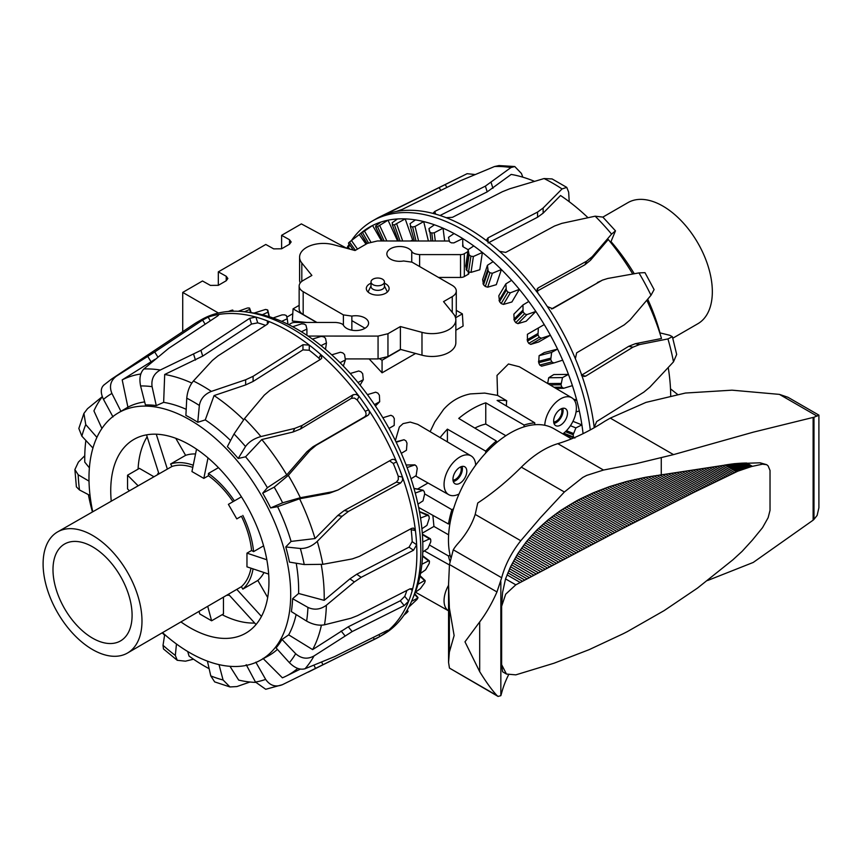 <?xml version="1.0" encoding="UTF-8"?>
<svg xmlns="http://www.w3.org/2000/svg" width="862" height="862" viewBox="0 0 862 862"><rect width="100%" height="100%" fill="white"/><g stroke="black" fill="none" stroke-linecap="round" stroke-linejoin="round"><path stroke-width="1.29" d="M453.541 508.731L451.882 509.69A89.497 51.677 120 0 0 448.466 523.999L418.641 507.449M448.628 534.849L433.942 526.423L432.853 515.336M449.414 564.944L424.384 550.915M449.856 561.13A89.497 51.677 -60 0 1 448.466 555.968L429.513 545.064M415.452 592.183L448.563 610.835A22.38 12.919 -60 0 1 448.563 585.287M544.762 425.278A22.38 12.919 -60 0 1 564.653 397.123A22.38 12.919 -60 0 1 571.818 397.791A22.38 12.919 -60 0 1 575.568 414.266A22.38 12.919 -60 0 1 562.864 433.877M430.127 431.668L434.825 421.917L443.639 409.364C451.031 401.132 459.952 395.981 470.393 393.912L484.746 393.094L497.6 395.41L497.008 375.423L508.461 363.99L519.366 366.759L571.818 397.791M475.673 465.168A22.38 12.919 120 0 0 471.137 455.923A22.38 12.919 120 0 0 455.782 459.985A22.38 12.919 120 0 0 444.587 479.423A22.38 12.919 120 0 0 448.757 494.68A22.38 12.919 120 0 0 459.037 493.991M395.378 440.59L399.343 426.992L403.071 423.619L410.215 422.078L417.736 424.363L471.137 455.923M553.684 421.981A8.06 4.655 120 0 0 561.905 411.336A8.06 4.655 120 0 0 561.313 408.75M562.724 408.297A9.73 5.625 -60 0 1 563.091 410.646A9.73 5.625 -60 0 1 553.986 423.425M553.641 421.13A9.784 5.657 -60 0 1 557.897 411.303A9.784 5.657 -60 0 1 565.429 408.642A9.784 5.657 -60 0 1 567.487 413.135A9.784 5.657 -60 0 1 563.188 423.005A9.784 5.657 -60 0 1 555.634 425.591A9.784 5.657 -60 0 1 553.641 421.13M460.631 466.881A8.06 4.655 -60 0 1 461.224 469.467A8.06 4.655 -60 0 1 452.992 480.102M453.304 481.556A9.73 5.625 120 0 0 462.409 468.777A9.73 5.625 120 0 0 462.043 466.417M466.795 471.266A9.784 5.657 -60 0 1 462.506 481.136A9.784 5.657 -60 0 1 454.953 483.722A9.784 5.657 -60 0 1 452.959 479.261A9.784 5.657 -60 0 1 457.205 469.434A9.784 5.657 -60 0 1 464.737 466.773A9.784 5.657 -60 0 1 466.795 471.266M440.105 437.573A89.971 51.946 -60 0 1 447.4 429.136L447.4 441.883M496.372 442.831L496.372 441.021A89.497 51.677 120 0 0 485.694 451.117L447.4 429.136M415.581 353.463L382.071 372.815L369.162 358.926M306.753 322.453L292.337 321.009L293.069 308.855L316.634 322.453M455.567 317.798L462.366 313.876L463.099 326.03L455.847 330.221M292.778 313.714L287.046 317.033M417.52 489.066L428.015 483M371.005 281.906L371.005 286.475A6.713 3.879 0 0 0 375.153 290.052A6.713 3.879 0 0 0 382.469 289.212A6.713 3.879 0 0 0 384.43 286.475L384.43 281.906A6.713 3.879 0 0 0 380.282 278.329A6.713 3.879 0 0 0 372.977 279.169A6.713 3.879 0 0 0 371.005 281.906A6.713 3.879 0 0 0 375.153 285.484A6.713 3.879 0 0 0 382.469 284.643A6.713 3.879 0 0 0 384.43 281.906M365.035 328.25L351.858 320.642M299.146 305.342L293.069 308.855M379.711 358.872L382.071 360.23L400.722 349.466M382.071 360.23L382.071 372.815M462.366 313.876L456.289 310.374M422.283 533.158L433.942 526.423M281.605 248.784L281.605 235.326L289.513 239.733L291.151 241.963L289.513 244.215L281.605 248.784L273.696 248.87L265.787 244.463L218.323 271.864L226.232 276.271L227.87 278.491L226.232 280.753L218.323 285.322L210.414 285.397L202.495 280.99L182.722 292.412L218.42 313.025M281.605 235.326L301.377 223.904L346.696 248.278M218.323 285.322L218.323 271.864M182.722 331.654L182.722 292.412M496.372 441.021L458.735 418.426A89.971 51.946 -60 0 1 485.759 402.823L485.759 424.05A64.79 37.411 120 0 0 474.843 428.091M524.064 426.841L524.064 425.031L485.759 402.823M524.064 425.031A89.497 51.677 -60 0 1 534.742 422.8L497.105 400.442A89.971 51.946 -60 0 1 506.737 400.765A22.843 13.189 120 0 0 506.49 406.013M497.6 395.41L506.737 400.765M448.466 555.968L450.039 555.063M485.694 451.117L485.694 453.046M448.466 523.999L450.039 523.094M451.882 509.69L424.761 493.948M505.854 435.719L485.759 424.05M534.742 422.8L534.742 424.729M455.847 319.888L455.847 342.731A23.813 13.749 180 0 1 421.981 355.187L400.399 349.379L400.399 326.547L421.981 332.355A23.813 13.749 0 0 0 455.847 319.888A23.813 13.749 0 0 0 453.617 314.08L443.553 301.625L452.259 296.603A13.738 7.93 0 0 0 456.289 290.99A13.738 7.93 0 0 0 452.259 285.387L412.047 262.167L403.578 260.981A12.833 7.402 180 0 1 387.62 256.434A12.833 7.402 180 0 1 386.855 253.924A12.833 7.402 180 0 1 397.468 246.618A12.833 7.402 180 0 1 411.745 251.402C412.467 253.105 415.096 254.171 419.622 254.592L460.534 254.613A5.344 3.092 0 0 0 464.327 253.708L467.861 251.661M448.52 241.004L377.373 240.972L367.481 243.332L355.036 250.519L333.454 244.711A23.813 13.749 0 0 0 299.588 257.167A23.813 13.749 0 0 0 301.819 262.975L311.882 275.431L303.176 280.462A13.738 7.93 0 0 0 299.146 286.065A13.738 7.93 0 0 0 303.176 291.679L343.388 314.889L351.858 316.085A12.833 7.402 180 0 1 367.815 320.621A12.833 7.402 180 0 1 368.58 323.142A12.833 7.402 180 0 1 357.967 330.437A12.833 7.402 180 0 1 343.69 325.664C342.968 323.95 340.339 322.884 335.814 322.463L294.901 322.442A5.344 3.092 0 0 0 291.108 323.347L288.781 324.694M384.43 283.21A11.4 6.584 180 0 1 385.777 283.878A11.4 6.584 180 0 1 389.118 288.533A11.4 6.584 180 0 1 382.082 294.61A11.4 6.584 180 0 1 369.658 293.188A11.4 6.584 180 0 1 366.318 288.533A11.4 6.584 180 0 1 371.005 283.21M400.399 349.379L387.954 356.566L378.062 358.926L345.339 358.915M308.036 336.061L378.062 336.094L387.954 333.723L400.399 326.547M316.936 322.453L303.176 314.511A13.738 7.93 180 0 1 299.146 308.908L299.146 286.065M300.181 283.048A23.813 13.749 180 0 1 299.588 279.999L299.588 257.167M468.152 249.689L463.347 246.92A2.478 1.433 180 0 1 462.625 245.907A2.478 1.433 180 0 1 463.056 245.099L463.056 246.715M468.896 272.09L468.896 273.426A1.993 1.153 180 0 1 468.314 274.245L464.327 276.551A5.344 3.092 180 0 1 460.534 277.445L438.499 277.435M456.289 290.99L456.289 313.833A13.738 7.93 180 0 1 455.255 316.839M351.631 240.293A181.796 104.959 60 0 1 372.255 221.071L376.209 218.786A181.796 104.959 60 0 1 379.646 216.944A181.796 104.959 60 0 1 386.876 213.927A181.796 104.959 60 0 1 396.38 211.438A181.796 104.959 60 0 1 434.663 213.862A181.796 104.959 60 0 1 446.16 217.677A181.796 104.959 60 0 1 467.107 227.783A181.796 104.959 60 0 1 488.064 241.866A181.796 104.959 60 0 1 499.551 251.327A181.796 104.959 60 0 1 519.387 270.808A181.796 104.959 60 0 1 537.834 293.102A181.796 104.959 60 0 1 547.338 306.57A181.796 104.959 60 0 1 575.374 358.721A181.796 104.959 60 0 1 581.257 373.86A181.796 104.959 60 0 1 594.198 427.358A181.796 104.959 60 0 1 594.241 427.714M488.043 237.858L486.75 239.69L488.064 241.866L488.043 237.858L537.565 212.074L543.135 208.022L562.035 188.94L566.776 187.399L568.672 192.215L569.211 201.697M462.754 245.444L462.754 238.569L453.865 242.89L451.354 242.847A176.839 102.104 -120 0 0 449.511 241.769L448.52 237.309L454.058 233.548A177.917 102.718 60 0 1 458.401 235.972A177.917 102.718 60 0 1 462.754 238.569A177.917 102.718 60 0 1 473.777 245.939A177.917 102.718 60 0 1 478.087 249.129A177.917 102.718 60 0 1 482.375 252.469A177.917 102.718 60 0 1 493.118 261.66A177.917 102.718 60 0 1 501.393 269.537A177.917 102.718 60 0 1 511.608 280.322A177.917 102.718 60 0 1 519.366 289.363A177.917 102.718 60 0 1 528.794 301.474A177.917 102.718 60 0 1 535.83 311.441A177.917 102.718 60 0 1 544.234 324.586A177.917 102.718 60 0 1 550.387 335.243A177.917 102.718 60 0 1 557.563 349.099A177.917 102.718 60 0 1 562.681 360.176A177.917 102.718 60 0 1 568.457 374.399A177.917 102.718 60 0 1 572.411 385.626A177.917 102.718 60 0 1 576.635 399.86A177.917 102.718 60 0 1 579.329 410.969A177.917 102.718 60 0 1 581.904 424.88A177.917 102.718 60 0 1 583.068 433.661M372.255 221.071A181.796 104.959 60 0 1 463.153 230.068A181.796 104.959 60 0 1 590.287 429.922M610.652 242.416L615.468 230.854L611.578 234.119L592.269 256.628L586.699 261.143L538.211 287.876L537.134 289.007L537.834 293.102M468.163 249.646L465.739 265.905L466.741 270.474A155.742 89.917 60 0 1 466.935 270.614A155.742 89.917 60 0 1 468.562 271.875L471.029 272.37L479.8 269.752L482.375 252.469L473.4 256.488L470.9 256.208A176.839 102.104 -120 0 0 469.262 254.947A176.839 102.104 -120 0 0 469.079 254.807L468.163 249.646L473.777 245.939M410.431 240.983L412.672 240.132L405.205 218.883L394.419 224.842A176.839 102.104 -120 0 0 392.76 224.842L392.135 222.795L397.447 218.97A177.917 102.718 60 0 1 405.205 218.883A177.917 102.718 60 0 1 415.419 219.896A177.917 102.718 60 0 1 423.695 221.577L415.053 226.469L412.639 226.965A176.839 102.104 -120 0 0 410.883 226.598L410.032 223.711L415.419 219.896M487.429 265.302L482.645 279.547L483.55 284.805A155.742 89.917 60 0 1 485.306 286.486L487.709 287.186L496.307 284.675L501.393 269.537L492.374 273.265L489.918 272.758A176.839 102.104 -120 0 0 488.161 271.077L487.429 265.302L493.118 261.66M505.854 283.889L498.818 295.763L499.529 301.635A155.742 89.917 60 0 1 501.167 303.564L503.473 304.415L511.888 301.98L519.366 289.363L510.336 292.821L507.944 292.121A176.839 102.104 -120 0 0 506.306 290.192L505.854 283.889L511.608 280.322M522.965 304.954L513.86 314.167L514.28 320.545A155.742 89.917 60 0 1 515.767 322.668L517.933 323.649L526.154 321.224L535.83 311.441L526.822 314.652L524.538 313.79A176.839 102.104 -120 0 0 523.051 311.667L522.965 304.954L528.794 301.474M538.351 327.98L527.404 334.305L527.436 341.072A155.742 89.917 60 0 1 528.74 343.345L530.755 344.401L538.75 341.955L550.387 335.243L541.444 338.227L539.289 337.247A176.839 102.104 -120 0 0 537.985 334.984L538.351 327.98L544.234 324.586M562.681 360.176L553.835 362.977L551.831 361.911A176.839 102.104 -120 0 0 550.753 359.562L551.637 352.396L557.563 349.099L544.256 352.58L539.106 355.672L538.685 362.719A155.742 89.917 60 0 1 539.763 365.068L541.605 366.178L553.695 363.01M553.835 362.977L541.605 366.178M572.411 385.626L563.694 388.277L561.862 387.178A176.839 102.104 -120 0 0 561.033 384.797L562.487 377.599L568.457 374.399L553.803 374.561L548.695 377.75L547.65 383.493M349.638 245.454A177.917 102.718 60 0 0 348.356 247.319L347.03 248.364M366.425 229.033A177.917 102.718 60 0 1 372.578 225.478L362.46 232.46A176.839 102.104 -120 0 0 361.146 233.203L366.425 229.033A177.917 102.718 60 0 0 359.249 234.593L349.519 242.017A176.839 102.104 -120 0 0 348.431 243.106L353.334 250.066M367.115 243.537L360.822 233.343L366.803 243.72M397.608 240.983L388.019 220.198L377.545 226.684A176.839 102.104 -120 0 0 376.047 227.062L375.735 225.855L380.982 222.04A177.917 102.718 60 0 1 388.019 220.198A177.917 102.718 60 0 1 397.447 218.97M382.469 240.972L375.638 227.029M398.438 240.983L392.285 224.626M414.363 240.983L410.366 226.264M444.663 241.004L443.036 228.193L434.254 232.794L431.776 233.02A176.839 102.104 -120 0 0 429.955 232.287L428.974 228.592L434.437 224.799A177.917 102.718 60 0 1 443.036 228.193A177.917 102.718 60 0 1 454.058 233.548M563.694 388.277L555.968 388.417M579.329 410.969L576.042 411.95M574.738 400.841L576.635 399.86L573.596 399.246M574.889 438.068L573.456 437.023A176.839 102.104 -120 0 0 573.176 434.75L575.891 427.886L581.904 424.88L572.95 421.346M428.392 240.994L423.695 221.577A177.917 102.718 60 0 1 434.437 224.799M381.521 240.972L372.578 225.478A177.917 102.718 60 0 1 380.982 222.04M359.249 234.593L366.016 244.183M348.356 247.319L349.918 249.14M570.428 425.731L575.891 427.886M548.695 377.75L562.487 377.599M539.106 355.672L551.637 352.396M429.395 231.706L428.974 228.592M522.825 177.173L521.413 173.445L514.765 166.538L510.94 167.562L485.392 186.117L434.793 211.449L433.424 212.828L434.663 213.862M581.257 373.86L583.854 376.478L585.675 376.144L632.956 347.17L639.55 344.563L667.931 338.917L672.36 336.686L669.677 335.264L659.742 332.829M677.478 394.354L670.496 388.848M396.38 211.438L402.295 209.391L460.664 180.654L494.519 166.528L498.979 165.569L514.765 166.528M499.551 251.327L505.725 252.404L554.514 226.027L561.787 223.377L595.157 216.19L602.872 217.105L615.479 230.844M475.113 174.533L467.118 173.693L387.674 213.216C385.831 214.132 385.562 214.369 386.876 213.927C385.562 214.369 385.831 214.132 387.674 213.216L387.9 213.582M547.338 306.57L552.628 308.693L602.366 280.15L607.688 278.48L638.968 272.909L644.981 272.651L654.107 289.6L651.004 295.278L630.014 319.996L624.293 324.834L576.646 352.849L575.374 358.721M672.371 336.676L676.67 354.444L673.491 361.868L649.851 387.146L643.839 392.135L596.676 421.55L594.198 427.358M581.451 375.282L628.71 346.319L635.316 343.712L661.51 338.507A169.34 97.772 60 0 0 646.802 300.256M551.529 308.962L602.366 280.15M534.494 181.354A169.34 97.772 60 0 0 511.177 174.426L487.202 191.86L440.029 215.489M611.018 241.608A142.639 82.353 60 0 1 634.281 273.739M647.718 299.168A142.639 82.353 60 0 1 660.001 332.894M668.222 367.546A169.34 97.772 60 0 1 670.701 395.701M632.73 274.008A169.34 97.772 60 0 0 608.27 239.496L590.459 260.281L584.889 264.796L536.412 291.528M488.043 242.998L537.565 217.224L543.135 213.162L560.548 195.523A169.34 97.772 60 0 1 587.992 217.698M346.761 248.288A181.796 104.959 60 0 1 348.938 244.463M446.16 217.677L452.475 217.321L502.341 191.741L509.787 188.767L544.062 178.553L552.111 178.94L566.776 187.388M255.82 662.167L265.658 679.385C270 685.635 275.571 687.402 282.38 684.708L375.789 638.71A181.796 104.959 -120 0 0 379.226 636.878A181.796 104.959 -120 0 0 379.83 636.522A181.796 104.959 -120 0 0 387.684 630.984A181.796 104.959 -120 0 0 408.642 601.17A181.796 104.959 -120 0 0 412.273 590.362A181.796 104.959 -120 0 0 416.648 544.773A181.796 104.959 -120 0 0 415.419 530.572A181.796 104.959 -120 0 0 402.479 477.074A181.796 104.959 -120 0 0 396.595 461.935A181.796 104.959 -120 0 0 368.559 409.784A181.796 104.959 -120 0 0 359.055 396.326A181.796 104.959 -120 0 0 320.772 354.541A181.796 104.959 -120 0 0 309.275 345.091A181.796 104.959 -120 0 0 288.328 331.008A181.796 104.959 -120 0 0 267.382 320.89A181.796 104.959 -120 0 0 255.885 317.076A181.796 104.959 -120 0 0 236.048 313.649A181.796 104.959 -120 0 0 217.601 314.662A181.796 104.959 -120 0 0 208.098 317.141A181.796 104.959 -120 0 0 197.43 322A181.796 104.959 -120 0 0 194.122 324.058L111.489 379.118A175.428 101.285 -120 0 1 116.467 376.144C110.573 380.53 109.054 386.305 111.909 393.449L120.939 411.325A142.683 82.386 -120 0 0 119.602 412.101L117.652 413.286A142.639 82.353 -120 0 0 88.98 478.065A142.639 82.353 -120 0 0 92.719 511.64M267.392 324.177L268.685 322.377L267.382 320.89L267.382 324.187L217.87 355.974L212.3 360.521L193.4 381.004C189.651 385.529 187.442 391.262 186.763 398.179L185.89 415.43A142.683 82.386 -120 0 1 191.817 418.652A142.683 82.386 -120 0 1 197.754 422.283L205.275 419.902A142.833 82.461 -120 0 1 230.574 440.547M292.681 326.72L301.571 323.843L304.081 324.058A176.839 102.104 60 0 1 305.924 325.114L306.915 329.101L301.377 331.741A177.917 102.718 -120 0 0 297.034 329.144A177.917 102.718 -120 0 0 292.681 326.72A177.917 102.718 -120 0 0 281.658 321.354A177.917 102.718 -120 0 0 277.348 319.576A177.917 102.718 -120 0 0 273.06 317.97A177.917 102.718 -120 0 0 262.317 314.738A177.917 102.718 -120 0 0 254.042 313.068A177.917 102.718 -120 0 0 252.146 312.787L246.413 312.012A181.796 104.959 -120 0 0 201.385 319.716L197.43 322M379.226 636.878L383.181 634.594A181.796 104.959 -120 0 0 412.37 599.446A181.796 104.959 -120 0 0 292.283 328.724A181.796 104.959 -120 0 0 246.413 312.012M410.064 588.821L412.273 590.362L411.896 588.681L409.773 588.951L357.493 615.651L350.866 618.248L324.489 624.81C318.865 625.823 312.906 624.584 306.624 621.103L291.367 611.6A142.683 82.386 -120 0 0 292.606 598.691L298.608 593.476A142.833 82.461 -120 0 0 298.651 590.104A142.833 82.461 -120 0 0 296.216 563.22M298.608 593.476L324.177 600.351A169.34 97.772 -120 0 0 324.22 596.978A169.34 97.772 -120 0 0 321.235 564.567M85.866 440.45A169.34 97.772 -120 0 0 84.735 458.713A169.34 97.772 -120 0 0 84.767 462.129L89.389 467.85M324.177 600.351L349.929 578.855L356.749 574.232L409.051 547.154L412.198 541.659A175.557 101.36 -120 0 0 411.174 529.71L410.937 528.762M111.22 500.951A111.877 64.585 60 0 1 133.222 439.825A111.877 64.585 60 0 1 189.845 444.954A111.877 64.585 60 0 1 263.115 544.17A111.877 64.585 60 0 1 245.077 633.57A111.877 64.585 60 0 1 189.845 627.644A111.877 64.585 60 0 1 181.139 622.062M254.678 623.043A112.556 64.984 60 0 1 222.127 614.714M162.638 632.74A142.639 82.353 -120 0 0 260.27 660.324A142.639 82.353 -120 0 0 290.699 594.532A142.639 82.353 -120 0 0 227.859 450.384A142.639 82.353 -120 0 0 117.652 413.286M260.27 660.324L268.179 655.982A142.833 82.461 -120 0 0 277.413 649.377M388.234 630.284L387.684 630.984C388.719 630.047 388.288 630.014 386.392 630.887L334.531 656.65L305.04 668.74C300.073 670.13 294.858 668.104 289.384 662.662L276.077 647.89A142.683 82.386 -120 0 0 282.014 639.442L288.684 634.863A142.833 82.461 -120 0 0 296.119 614.563M265.528 325.373A175.557 101.36 -120 0 0 257.706 322.851L255.885 317.076L249.711 318.304L200.921 350.349L160.278 370.013C153.835 373.645 151.109 379.194 152.089 386.672L156.27 405.603A142.683 82.386 -120 0 0 150.785 405.032A142.683 82.386 -120 0 0 145.43 404.914L140.592 385.95C139.105 378.44 140.194 372.783 143.857 368.979L168.736 348.313L217.213 316.257C218.916 315.029 219.045 314.49 217.601 314.662L218.592 314.792M273.06 317.97L282.036 314.889L284.535 314.856A176.839 102.104 60 0 1 286.173 315.481A176.839 102.104 60 0 1 286.356 315.557L287.272 318.757L281.658 321.354M424.6 582.852L420.344 588.681L415.258 592.313A177.917 102.718 -120 0 0 417.951 584.317L424.503 580.611L425.16 581.139A176.839 102.104 60 0 1 424.6 582.852M419.956 576.279L425.16 581.139M429.211 563.489L425.591 569.836L420.537 573.392A177.917 102.718 -120 0 0 421.895 564.254L428.629 560.817L429.481 561.539A176.839 102.104 60 0 1 429.211 563.489M422.574 556.227L429.481 561.539M411.573 601.331L417.887 597.991A176.839 102.104 60 0 1 417.057 599.413L408.825 607.074M414.493 594.252L417.887 597.991M419.492 511.845L428.964 516.069A176.839 102.104 60 0 1 429.265 518.342L426.949 525.367L421.895 528.751A177.917 102.718 -120 0 0 420.537 518.04L428.328 515.056L419.438 511.554M405.259 613.194L407.855 611.675A176.839 102.104 60 0 1 406.778 612.785L403.89 615.231M406.864 610.598L407.855 611.675M414.008 488.506L422.639 490.252L424.136 491.318A176.839 102.104 60 0 1 424.718 493.678L423.026 500.854L417.951 504.141A177.917 102.718 -120 0 0 415.258 493.032L423.167 490.209L413.965 488.345M406.11 465.017L414.687 464.93L416.389 466.03A176.839 102.104 60 0 1 417.24 468.411L416.141 475.608L411.034 478.798A177.917 102.718 -120 0 0 407.079 467.56L415.021 464.866L406.088 464.963M404.03 439.728L395.981 441.829L404.03 439.728L405.916 440.816A176.839 102.104 60 0 1 407.004 443.176L406.455 450.255L401.304 453.347A177.917 102.718 -120 0 0 396.186 442.26L404.03 439.728M382.857 417.758L390.917 415.279L392.975 416.314A176.839 102.104 60 0 1 394.29 418.576L394.203 425.419L389.01 428.414A177.917 102.718 -120 0 0 382.857 417.758A177.917 102.718 -120 0 0 374.453 404.612A177.917 102.718 -120 0 0 367.417 394.645L375.681 392.178L377.89 393.126A176.839 102.104 60 0 1 379.388 395.227L379.7 401.703L374.453 404.612M350.231 373.494L358.7 370.994L361.016 371.802A176.839 102.104 60 0 1 362.676 373.709L363.301 379.7L357.989 382.534A177.917 102.718 -120 0 0 350.231 373.494A177.917 102.718 -120 0 0 340.016 362.708A177.917 102.718 -120 0 0 331.741 354.832L340.382 352.246L342.796 352.892A176.839 102.104 60 0 1 344.552 354.551L345.403 359.96L340.016 362.708M312.4 339.111L321.181 336.395L323.659 336.837A176.839 102.104 60 0 1 325.48 338.216L326.461 342.957L320.998 345.64A177.917 102.718 -120 0 0 312.4 339.111A177.917 102.718 -120 0 0 301.377 331.741M254.042 313.068L265.518 309.458A176.839 102.104 60 0 1 267.274 309.792L268.007 312.163L262.317 314.738M267.274 309.792L269.386 316.731L267.791 310.104M238.257 311.279L247.491 307.993A176.839 102.104 60 0 1 249.14 307.96L249.581 309.49L244.474 311.764M249.14 307.96L251.198 312.658M228.355 311.473L230.897 310.503A176.839 102.104 60 0 1 232.384 310.104L231.372 311.279M232.384 310.104L233.3 311.214L232.772 310.072M331.741 354.832A177.917 102.718 -120 0 0 320.998 345.64M367.417 394.645A177.917 102.718 -120 0 0 357.989 382.534M396.186 442.26A177.917 102.718 -120 0 0 389.01 428.414M407.079 467.56A177.917 102.718 -120 0 0 401.304 453.347M415.258 493.032A177.917 102.718 -120 0 0 411.034 478.798M420.537 518.04A177.917 102.718 -120 0 0 417.951 504.141M421.895 564.254A177.917 102.718 -120 0 0 422.757 552.025A177.917 102.718 -120 0 0 422.757 541.982A177.917 102.718 -120 0 0 421.895 528.751M417.951 584.317A177.917 102.718 -120 0 0 420.537 573.392M412.37 599.446L414.557 594.101A177.917 102.718 -120 0 0 415.258 592.313M250.67 312.594L249.581 309.49M269.084 316.645L268.007 312.163M287.973 324.295L287.272 318.757M306.915 335.307L306.915 329.101M325.502 349.358L326.461 342.957M343.345 366.091L345.403 359.96M360.09 385.12L363.301 379.7M375.412 406.045L379.7 401.703M422.757 541.982L429.696 538.793L430.763 539.666A176.839 102.104 60 0 1 430.774 541.81L427.811 548.555L422.757 552.025M422.391 534.58L430.763 539.666M411.174 529.71L415.419 530.572L413.458 528.072L411.605 528.406L359.368 556.378L352.364 558.899L322.83 564.319L304.232 564.556L289.438 562.099A142.683 82.386 -120 0 0 285.775 546.95L291.076 541.422L315.029 538.556L337.818 515.465L344.24 510.552L396.38 482.127L398.298 479.628L398.222 476.212A175.557 101.36 -120 0 0 393.277 463.476L396.595 461.935C395.356 459.565 393.675 458.821 391.563 459.705L338.044 489.982L332.527 491.749L300.342 497.73L282.617 502.805L270.636 507.933A142.683 82.386 -120 0 0 262.695 493.172L267.392 487.698L286.755 474.897L306.894 451.763L312.938 446.775L364.443 416.971C366.296 415.581 366.555 413.695 365.24 411.325A175.557 101.36 -120 0 0 357.234 399.99L359.055 396.326L356.243 394.387L353.151 394.721L302.228 425.386L294.772 428.382L260.917 436.56C254.053 438.521 248.913 441.84 245.519 446.527L238.203 458.476A142.683 82.386 -120 0 0 227.363 446.645L234.022 433.985L244.496 418.641L264.3 395.13L270.043 390.26L320.642 359.26L321.752 358.075L320.772 354.541L318.951 358.215A175.557 101.36 -120 0 0 309.275 350.252L302.961 349.864L253.094 381.457L245.648 384.926L214.067 395.572L205.275 419.902M262.695 493.172L274.202 487.149L288.317 475.361L310.201 450.233L316.246 445.234L367.762 415.441C369.604 414.051 369.873 412.165 368.559 409.784L365.24 411.325M112.997 416.917L103.494 399.386C100.261 392.501 100.574 387.577 104.431 384.624M285.775 546.95L300.353 548.491C306.333 548.631 311.979 546.249 317.27 541.368L342.052 516.316L348.485 511.403L400.604 483L402.532 480.49L402.479 477.074L398.222 476.212M92.945 448.035L81.879 436.183L78.841 428.468L83.905 413.415M102.266 396.671L87.504 408.707L83.916 413.415L85.758 424.61L96.91 437.368M292.606 598.691L307.939 607.408C314.274 610.296 320.416 609.574 326.364 605.243L354.357 581.947L361.178 577.324L413.48 550.258L416.648 544.773L412.198 541.659M90.036 495.488L79.487 489.961L76.384 486.879L74.886 469.553L78.173 474.757L89.012 481.125M282.014 639.442L295.666 653.708C301.431 658.762 307.54 659.505 314.027 655.95L352.138 631.587L404.181 605.587L408.642 601.17L404.763 596.353A175.557 101.36 -120 0 0 406.864 590.438M282.38 684.708L265.733 689.277L255.475 682.047L246.22 664.688M176.451 644L175.331 655.443L177.26 660.292L185.459 661.176L193.497 659.193M163.478 648.946L163.026 645.326L164.685 634.561M219.013 664.624L223.086 679.999L229.982 686.949L214.67 681.896L210.781 675.916L207.419 661.132M84.767 455.739L78.41 462.086L74.886 469.553M229.982 686.949L236.899 686.561L249.969 682.014M210.35 320.793L208.098 317.141L202.592 320.082L154.718 351.976L116.467 376.144M308.24 672.134L379.83 636.522L378.935 634.594M393.277 463.476L389.57 460.836M357.234 399.99L354.422 398.05L351.34 398.373L300.418 429.039L292.961 432.034L261.789 439.534L245.573 456.806L238.203 458.476M338.044 489.982L329.219 493.279L299.599 498.775L277.596 506.673L270.636 507.933M102.298 396.768A169.34 97.772 -120 0 0 93.926 410.905L101.921 428.468M155.041 359.292L122.199 379.894L127.91 407.176L120.939 411.325M291.076 541.422A142.833 82.461 -120 0 0 277.596 506.673M267.392 487.698A142.833 82.461 -120 0 0 245.573 456.806M186.203 409.31A142.833 82.461 -120 0 0 163.651 402.349L156.27 405.603M144.665 401.918A142.833 82.461 -120 0 0 127.91 407.176M320.007 359.648L318.951 358.215M138.071 469.133A112.556 64.984 60 0 1 147.143 436.775M243.59 419.751A169.34 97.772 -120 0 0 214.067 395.572M286.755 474.897A169.34 97.772 -120 0 0 261.789 439.534M315.029 538.556A169.34 97.772 -120 0 0 299.599 498.775M288.684 634.863L312.637 649.614L348.28 626.793L400.324 600.782L404.763 596.353M312.637 649.614A169.34 97.772 -120 0 0 321.397 625.187M263.018 658.428L282.391 677.823A169.34 97.772 -120 0 0 285.947 676.217A169.34 97.772 -120 0 0 297.746 668.406M229.971 666.315L238.677 680.096A169.34 97.772 -120 0 0 255.669 682.402M187.7 651.5L189.047 656.057A169.34 97.772 -120 0 0 209.143 668.707M162.325 632.923A169.34 97.772 -120 0 0 164.588 635.186M88.366 494.616A169.34 97.772 -120 0 0 92.396 511.823M140.829 373.989A169.34 97.772 -120 0 0 122.199 379.894M257.706 322.851L251.521 324.058L202.732 356.092L164.696 374.474L163.651 402.349M191.817 383.051A169.34 97.772 -120 0 0 164.696 374.474M309.275 350.252L309.275 345.091L302.961 344.714L253.094 376.317L245.648 379.776L211.384 391.391C204.585 394.16 200.577 398.837 199.348 405.452L197.754 422.283M602.861 217.105L627.935 202.635A69.919 40.374 60 0 1 681.81 221.362A69.919 40.374 60 0 1 712.335 291.733A69.919 40.374 60 0 1 697.854 323.735L672.802 338.206M52.991 569.642A55.933 32.293 -120 0 0 77.408 625.931A55.933 32.293 -120 0 0 120.508 640.919A55.933 32.293 -120 0 0 132.091 615.306A55.933 32.293 -120 0 0 107.675 559.018A55.933 32.293 -120 0 0 64.575 544.03A55.933 32.293 -120 0 0 52.991 569.642M127.501 653.03A69.919 40.374 -120 0 0 141.982 621.017A69.919 40.374 -120 0 0 111.457 550.656A69.919 40.374 -120 0 0 57.582 531.919A69.919 40.374 -120 0 0 43.1 563.931A69.919 40.374 -120 0 0 73.626 634.292A69.919 40.374 -120 0 0 127.501 653.03L241.403 586.688A69.919 40.374 -120 0 0 250.982 568.187M268.664 574.081L246.963 566.84L246.963 553.145L251.585 550.484A69.919 40.374 -120 0 0 241.403 516.219L236.781 518.881L228.398 504.356L241.425 496.824M256.036 624.53L228.742 594.575M236.781 589.349L261.466 616.427M241.403 586.688L242.815 589.123L257.835 580.449L267.683 597.495M207.807 606.665L211.599 620.791L199.725 613.938L199.122 611.675M211.599 620.791L223.463 613.938L223.463 597.625M137.888 485.554L127.544 475.21L139.407 468.368L153.544 476.524M129.203 490.575L127.544 488.916L127.544 475.21M175.762 438.284L185.61 455.341L170.579 464.015L171.991 466.45L57.582 531.919M156.259 434.211L167.368 469.122M158.823 473.475L146.529 434.857M218.452 467.657L208.432 473.443L208.432 475.738L203.82 478.399L191.946 471.557L196.536 449.145M208.011 457.894L203.82 478.399M236.781 518.881L241.403 516.219M233.009 501.684A69.919 40.374 -120 0 0 208.432 475.738M192.797 467.409A69.919 40.374 -120 0 0 171.991 466.45M242.815 589.123A72.72 41.979 -120 0 0 253.072 568.877M251.585 550.484L253.579 551.626A72.72 41.979 -120 0 0 242.815 515.411M234.421 500.876A72.72 41.979 -120 0 0 208.432 473.443M193.239 465.243A72.72 41.979 -120 0 0 170.579 464.015M158.586 472.742A72.72 41.979 -120 0 0 157.552 474.208M257.835 580.449A72.72 41.979 -120 0 0 264.02 572.53M253.579 551.626L263.589 545.84M195.555 453.951A72.72 41.979 -120 0 0 185.61 455.341M246.963 553.145L266.832 559.761M227.471 595.308A72.72 41.979 -120 0 0 229.26 595.136M502.589 592.399L501.63 606.288L505.692 594.187L515.81 584.824L623.204 528.244A1163.98 672.92 179.9 0 0 625.295 527.167A1163.98 671.132 -179.9 0 0 627.385 526.089L693.587 492.547L737.85 471.169L751.739 466.471L762.514 464.176L766.706 464.693L760.133 462.808L734.446 463.681L645.466 477.289L626.825 481.438L609.445 486.642L593.261 492.838L580.298 498.915A243.321 140.301 0.1 0 0 578.219 499.992A243.321 140.668 -0.1 0 0 576.161 501.091L560.548 510.563L548.103 519.84L536.81 530.065L526.725 541.271L517.933 553.479L510.552 566.765L505.531 578.887L502.589 592.399M501.63 606.288L501.63 664.645L502.589 671.767L506.457 674.052L515.81 674.86L554.007 663.223L589.145 649.657L623.204 633.732A1163.98 671.11 0.1 0 0 625.295 632.665A1163.98 672.899 -0.1 0 0 627.385 631.587L664.149 610.608L697.433 588.132L732.829 559.858L742.085 551.378L752.407 540.065L762.514 527.695L768.139 517.685L770.025 510.358L770.025 470.447L768.139 465.922L766.706 464.693M501.63 664.645L506.457 674.052M498.074 696.431L449.458 668.093L448.563 662.415L449.371 652.092L454.123 635.553L449.371 607.99L448.563 584.264L449.458 564.513L453.272 549.794A83.905 48.444 180 0 1 457.873 543.62A184.587 106.576 -0 0 0 475.199 514.42L477.742 502.999A224.055 129.354 120 0 0 494.562 490.909A224.055 129.354 120 0 0 521.338 467.15A89.497 51.677 -60 0 1 539.429 452.388A89.497 51.677 -60 0 1 557.833 443.671A224.098 129.386 120 0 0 583.693 433.349A224.098 129.386 120 0 0 604.779 421.27A183.972 26.625 145.4 0 0 610.274 418.113L673.513 454.619L636.167 463.648L603.508 470.049L586.688 475.404L582.798 477.429L564.373 491.997L540.625 517.502L520.777 540.733A243.321 140.484 -0 0 0 501.673 577.745L496.965 591.946C491.771 603.659 486.006 613.647 479.692 621.922L464.984 641.824L479.692 671.649C486.006 681.928 491.771 689.891 496.965 695.526L498.074 696.431L500.844 695.666L501.673 692.832A243.321 140.484 180 0 1 508.515 674.924M610.274 418.113L645.983 402.392L685.441 393.04L732.032 390.174L779.442 394.387L787.965 397.274L818.9 415.128L813.987 417.251A432.552 249.732 120 0 0 813.125 417.434L753.237 432.174L673.513 454.619M707.594 580.514L753.237 562.444L813.125 520.174A432.552 249.732 120 0 0 813.987 519.355L817.133 515.411L818.9 507.783L818.9 415.128M571.484 438.855L553.889 428.694A87.331 50.416 120 0 0 486.588 452.097A87.331 50.416 120 0 0 448.466 539.978A87.331 50.416 120 0 0 450.567 557.208M289.513 239.733L289.513 244.215M226.232 276.271L226.232 280.753M411.745 262.005L411.745 251.402M421.981 355.187L421.981 332.355M387.954 356.566L387.954 333.723M378.062 358.926L378.062 336.094M351.858 330.2L351.858 316.085M343.388 325.243L343.388 314.889M303.176 314.511L303.176 291.679M301.819 281.368L301.819 262.975M468.314 274.245L468.314 271.681M464.327 276.551L464.327 253.708M460.534 277.445L460.534 254.613M419.622 266.541L419.622 254.592M452.259 312.4L452.259 296.603M544.062 178.553A175.428 101.285 60 0 1 553.048 183.369A175.428 101.285 60 0 1 562.035 188.94M595.157 216.19A175.428 101.285 60 0 1 603.497 224.885A175.428 101.285 60 0 1 611.578 234.119M563.748 433.187L573.456 437.023M554.018 387.264L561.862 387.178M539.763 365.068L551.831 361.911M528.74 343.345L539.289 337.247M530.755 344.401L541.444 338.227M515.767 322.668L524.538 313.79M517.933 323.649L526.822 314.652M501.167 303.564L507.944 292.121M503.473 304.415L510.336 292.821M485.306 286.486L489.918 272.758M487.709 287.186L492.374 273.265M468.562 271.875L470.9 256.208M471.029 272.37L473.4 256.488M432.789 240.994L431.776 233.02M435.299 240.994L434.254 232.794M416.034 240.983L412.639 226.965M418.576 240.994L415.053 226.469M400.087 240.983L394.419 224.842M402.683 240.983L396.735 224.066M384.14 240.972L377.545 226.684M386.833 240.972L379.754 225.639M368.451 242.825L362.46 232.46M370.746 241.931L364.518 231.145M366.813 243.72L360.833 233.354M355.381 250.314L349.519 242.017M431.054 240.994L429.955 232.287M466.741 270.474L469.079 254.807M483.55 284.805L488.161 271.077M499.529 301.635L506.306 290.192M514.28 320.545L523.051 311.667M527.436 341.072L537.985 334.984M538.685 362.719L550.753 359.562M550.042 384.915L561.033 384.797M565.44 431.7L573.176 434.75M566.442 430.698L573.402 433.446M547.779 383.568L560.979 383.428M538.459 361.372L550.581 358.204M527.113 339.779L537.705 333.659M513.86 319.328L522.663 310.417M499.044 300.515L505.843 289.029M483.011 283.813L487.644 270.032M466.18 269.634L468.519 253.902M382.071 240.972L375.66 227.083L382.071 240.972M357.504 249.096L351.405 240.466M494.519 166.528A175.428 101.285 60 0 1 510.94 167.562M638.968 272.909A175.428 101.285 60 0 1 651.004 295.278M667.931 338.917A175.428 101.285 60 0 1 673.491 361.868M582.141 375.423L585.686 376.134M628.71 346.319L632.956 347.17M635.316 343.712L639.55 344.563M597.409 282.531L600.717 281.001M492.945 188.315L491.135 182.582M487.202 191.86L485.392 186.117M435.644 214.132L434.793 211.449M446.818 187.248L445.234 184.683M440.751 190.276L439.189 187.744M590.459 260.281L592.269 256.628M536.843 290.656L538.222 287.876M584.889 264.796L586.699 261.143M543.135 213.162L543.135 208.022M537.565 217.224L537.565 212.074M211.384 391.391A175.428 101.285 -120 0 0 202.387 385.82A175.428 101.285 -120 0 0 193.4 381.004M199.348 405.452A162.681 93.926 -120 0 0 193.056 401.617A162.681 93.926 -120 0 0 186.763 398.179M160.278 370.013A175.428 101.285 -120 0 0 151.938 369.076A175.428 101.285 -120 0 0 143.857 368.979M152.089 386.672A162.681 93.926 -120 0 0 146.271 386.09A162.681 93.926 -120 0 0 140.592 385.95M251.187 312.658L249.592 308.111M245.519 446.527A162.681 93.926 -120 0 0 234.022 433.985M282.617 502.805A162.681 93.926 -120 0 0 274.202 487.149M111.909 393.449A162.681 93.926 -120 0 0 103.494 399.386M304.232 564.556A162.681 93.926 -120 0 0 300.353 548.491M85.758 424.61A162.681 93.926 -120 0 0 81.879 436.183M306.624 621.103A162.681 93.926 -120 0 0 307.939 607.408M78.173 474.757A162.681 93.926 -120 0 0 79.487 489.961M289.384 662.662A162.681 93.926 -120 0 0 295.666 653.708M255.475 682.047A162.681 93.926 -120 0 0 265.658 679.385M163.026 645.326A162.681 93.926 -120 0 0 175.331 655.443M210.781 675.916A162.681 93.926 -120 0 0 223.086 679.999M260.917 436.56A175.428 101.285 -120 0 0 244.496 418.641M300.342 497.73A175.428 101.285 -120 0 0 288.317 475.361M322.83 564.319A175.428 101.285 -120 0 0 317.27 541.368M324.489 624.81A175.428 101.285 -120 0 0 326.364 605.243M305.04 668.74A175.428 101.285 -120 0 0 314.027 655.95M205.156 324.231L202.592 320.082M351.33 398.384L353.14 394.731M329.219 493.279L332.527 491.749M157.789 356.943L154.718 351.976M300.418 429.039L302.228 425.386M151.055 361.792L147.747 356.437M292.961 432.034L294.772 428.382M306.894 451.763L310.201 450.233M364.443 416.971L367.762 415.441M312.938 446.775L316.246 445.234M337.818 515.465L342.052 516.316M396.358 482.138L400.604 483M344.24 510.552L348.485 511.403M349.929 578.855L354.357 581.947M409.051 547.154L413.48 550.258M356.749 574.232L361.178 577.324M341.126 630.984L344.983 635.779M400.324 600.782L404.181 605.587M348.28 626.793L352.138 631.587M314.037 665.248L315.546 668.503M373.354 637.363L374.302 639.41M321.72 662.188L322.938 664.828M217.935 315.718L217.601 314.662M202.732 356.092L200.921 350.349M251.521 324.058L249.711 318.304M195.458 360.068L193.648 354.336M245.648 384.926L245.648 379.776M253.094 381.457L253.094 376.317M302.961 349.864L302.961 344.714M760.133 462.808L762.514 464.176M521.338 467.15L564.373 491.997M449.458 668.093L496.965 695.526M500.844 695.666L500.844 581.688M661.262 474.779L661.262 457.905M779.442 394.387L817.133 416.152M449.458 564.513L496.965 591.946M557.833 443.671L603.508 470.049M453.272 549.794L501.673 577.745M475.199 514.42L520.777 540.733M813.987 519.355L813.987 417.251M813.125 520.174L813.125 417.434M449.371 652.092L449.371 607.99M479.692 671.649L479.692 621.922M746.6 462.98L752.407 466.331M745.695 462.991L751.739 466.471M744.79 463.002L751.071 466.633M743.874 463.034L750.393 466.795M742.958 463.066L749.714 466.967M742.031 463.099L749.035 467.15M741.104 463.153L748.356 467.333M740.167 463.206L747.666 467.538M739.219 463.271L746.977 467.743M738.271 463.336L746.287 467.958M737.322 463.411L745.587 468.185M736.363 463.497L744.887 468.411M735.405 463.584L744.186 468.659M734.446 463.681L743.486 468.906M733.476 463.788L742.785 469.154M732.506 463.896L742.085 469.424M731.536 464.015L741.385 469.693M730.567 464.144L740.673 469.973M729.586 464.273L739.973 470.264M728.616 464.413L739.262 470.555M727.636 464.553L738.562 470.867M726.655 464.715L737.85 471.169M725.675 464.866L737.15 471.492M724.694 465.038L736.439 471.816M722.184 465.469L734.639 472.667M719.651 465.9L732.829 473.518M717.098 466.331L731.019 474.369M714.533 466.762L729.198 475.231M711.947 467.193L727.377 476.104M709.351 467.624L725.545 476.966M706.743 468.055L723.703 477.85M704.103 468.475L721.86 478.733M701.452 468.906L720.018 479.617M698.791 469.327L718.165 480.511M696.108 469.747L716.3 481.405M693.404 470.167L714.436 482.311M690.688 470.587L712.572 483.226M687.951 470.997L710.697 484.132M685.204 471.417L708.823 485.047M682.424 471.826L706.937 485.974M679.644 472.236L705.041 486.901M676.832 472.635L703.144 487.827M674.009 473.033L701.248 488.765M671.164 473.432L699.341 489.702M668.298 473.831L697.433 490.65M665.421 474.219L695.515 491.599M662.522 474.606L693.587 492.547M659.602 474.994L691.658 493.506M656.725 475.415L689.729 494.465M653.859 475.846L687.79 495.434M651.036 476.298L685.85 496.404M648.235 476.783L683.9 497.374M645.466 477.289L681.95 498.355M642.718 477.817L679.989 499.335M640.003 478.367L678.028 500.316M637.32 478.938L676.067 501.307M634.658 479.531L674.095 502.298M632.018 480.145L672.112 503.289M629.411 480.78L670.13 504.292M626.825 481.438L668.136 505.294M624.271 482.127L666.154 506.306M621.739 482.828L664.149 507.309M619.228 483.55L662.145 508.332M616.75 484.293L660.141 509.345M614.294 485.058L658.126 510.369M611.858 485.845L656.111 511.392M609.445 486.642L654.086 512.416M607.063 487.472L652.06 513.45M604.704 488.312L650.034 514.485M602.366 489.185L647.998 515.53M600.06 490.069L645.961 516.564M597.765 490.974L643.914 517.609M595.502 491.9L641.867 518.665M593.261 492.838L639.809 519.711M591.041 493.807L637.751 520.767M588.843 494.788L635.682 521.822M586.677 495.79L633.613 522.889M584.533 496.814L631.544 523.956M582.4 497.848L629.465 525.023M580.298 498.915L627.385 526.089M578.219 499.992L625.295 527.167M576.161 501.091L623.204 528.244M574.135 502.212L621.103 529.322M572.12 503.343L619.002 530.41M570.138 504.496L616.901 531.498M568.177 505.671L614.789 532.587M566.226 506.867L612.677 533.686M564.319 508.074L610.565 534.774M562.423 509.313L608.443 535.873M560.548 510.563L606.309 536.983M558.705 511.823L604.187 538.082M556.874 513.116L602.042 539.192M555.074 514.42L599.909 540.312M553.296 515.745L597.765 541.422M551.54 517.092L595.62 542.543M549.805 518.461L593.465 543.663M548.103 519.84L591.31 544.784M546.411 521.241L589.145 545.915M544.752 522.663L586.979 547.047M543.114 524.107L584.813 548.178M541.498 525.572L582.637 549.32M539.914 527.048L580.46 550.462M538.351 528.546L578.273 551.605M536.81 530.065L576.085 552.747M535.291 531.606L573.898 553.9M533.804 533.169L571.7 555.053M532.339 534.752L569.502 556.206M530.895 536.347L567.304 557.369M529.483 537.974L565.095 558.533M528.094 539.612L562.886 559.697M526.725 541.271L560.666 560.871M525.389 542.952L558.447 562.046M524.074 544.655L556.227 563.22M522.792 546.379L554.007 564.394M521.542 548.124L551.777 565.58M520.314 549.891L549.536 566.765M519.107 551.669L547.305 567.95M517.933 553.479L545.064 569.146M516.791 555.311L542.812 570.342M515.681 557.164L540.571 571.538M514.592 559.039L538.319 572.734M513.536 560.936L536.067 573.941M512.513 562.854L533.804 575.148M511.511 564.793L531.542 576.366M510.552 566.765L529.279 577.572M509.625 568.748L527.016 578.79M508.72 570.763L524.742 580.018M507.858 572.799L522.469 581.236M507.028 574.868L520.195 582.464M505.531 578.887L515.81 584.824M384.43 285.936L387.394 292.013M371.005 285.936L368.042 292.013M448.757 494.68L415.549 475.975M573.78 437.907L563.112 433.694M461.041 176.678L379.646 216.944M429.298 560.785L422.606 555.699M425.138 580.535L420.074 575.708M418.005 597.528L414.719 593.702M408.082 611.352L407.176 610.07M430.375 538.782L422.358 534.149M103.569 385.271L111.489 379.118M177.26 660.303L163.468 648.957M285.947 676.217L300.364 669.084M448.563 584.264L448.563 662.415"/></g></svg>
